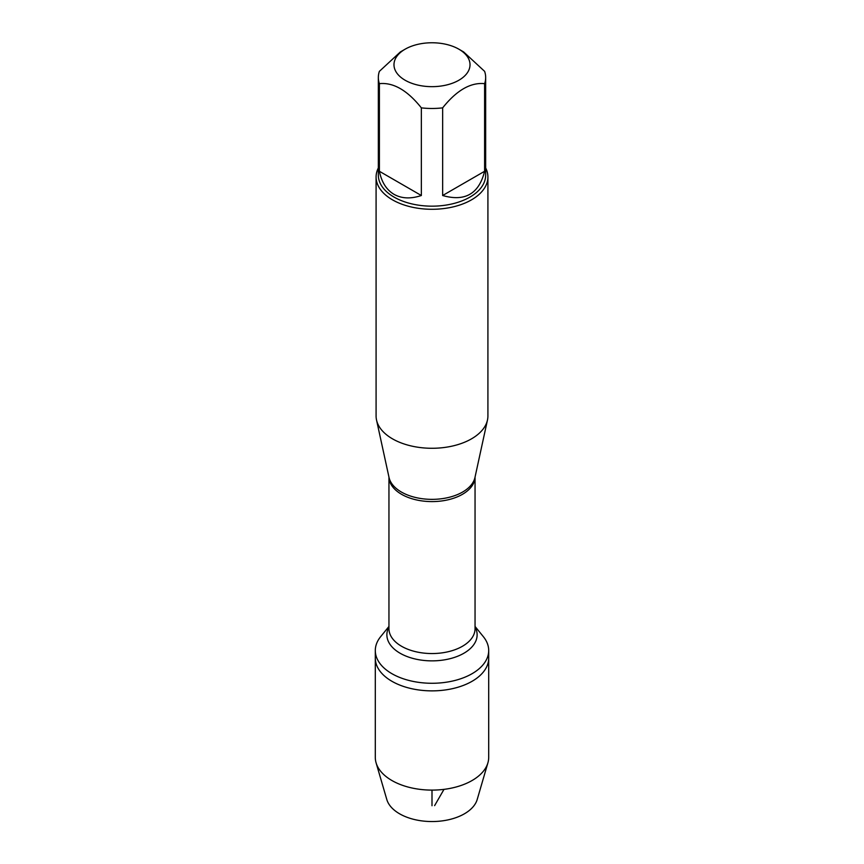 <?xml version="1.0" encoding="UTF-8"?>
<svg xmlns="http://www.w3.org/2000/svg" width="864" height="864" viewBox="0 0 864 864"><rect width="100%" height="100%" fill="white"/><g stroke="black" fill="none" stroke-linecap="round" stroke-linejoin="round"><path stroke-width="1.3" d="M475.049 626.454L483.322 636.628A56.7 32.735 180 0 1 488.7 650.538A56.7 32.735 180 0 1 432 683.273A56.7 32.735 180 0 1 375.3 650.538A56.7 32.735 180 0 1 380.678 636.628L388.951 626.454M376.088 762.815A56.7 32.735 0 0 0 391.91 780.516A56.7 32.735 0 0 0 449.258 788.551A56.7 32.735 0 0 0 487.912 762.815L477.209 799.481A45.846 26.471 0 0 1 445.954 820.292A45.846 26.471 0 0 1 399.578 813.791A45.846 26.471 0 0 1 386.791 799.481L376.088 762.815A56.7 32.735 0 0 1 375.3 757.372L375.3 658.13A56.7 32.735 0 0 0 432 690.865A56.7 32.735 0 0 0 488.7 658.13A56.7 32.735 180 0 1 453.697 688.381A56.7 32.735 180 0 1 391.91 681.286A56.7 32.735 180 0 1 375.3 658.13L375.3 650.538M439.538 43.2A38.016 21.946 0 0 0 405.119 49.194A38.016 21.946 0 0 0 405.119 80.233A38.016 21.946 0 0 0 458.881 80.233A38.016 21.946 0 0 0 458.881 49.194A38.016 21.946 0 0 0 439.538 43.2M405.119 49.194L400.378 51.926L379.393 71.345A53.665 30.985 0 0 0 378.335 77.49A53.665 30.985 0 0 0 379.393 83.646C393.379 82.253 407.365 90.331 421.351 107.86A53.665 30.985 0 0 0 442.649 107.86C456.624 90.331 470.61 82.253 484.607 83.646A53.665 30.985 0 0 0 485.665 77.49A53.665 30.985 0 0 0 484.607 71.345L463.622 51.926L458.881 49.194M485.665 77.49L485.665 175.176A53.665 30.985 180 0 1 452.542 203.807A53.665 30.985 180 0 1 394.049 197.089A53.665 30.985 180 0 1 378.335 175.176L378.335 77.49M379.393 83.646L379.393 171.288C381.607 182.174 386.5 189.864 394.049 194.357C401.717 198.644 410.821 199.033 421.351 195.512L421.351 107.86M442.649 107.86L442.649 195.512C464.994 201.917 478.98 193.838 484.607 171.288L484.607 83.646M376.088 177.001L376.088 416.005A55.912 32.281 0 0 0 376.531 420.023A55.912 32.281 0 0 0 392.472 438.826A55.912 32.281 0 0 0 450.122 446.537A55.912 32.281 0 0 0 487.469 420.023A55.912 32.281 0 0 0 487.912 416.005L487.912 177.001A55.912 32.281 180 0 1 453.395 206.831A55.912 32.281 180 0 1 392.472 199.832A55.912 32.281 180 0 1 376.088 177.001A55.912 32.281 180 0 1 378.335 167.972M485.665 167.972A55.912 32.281 180 0 1 487.912 177.001M484.607 171.288L442.649 195.512M421.351 195.512L379.393 171.288M487.912 762.815A56.7 32.735 0 0 0 488.7 757.372L488.7 650.538M432 790.106L432 805.734M434.614 805.626L443.999 789.361M376.531 420.023L389.038 477.479A43.308 25.002 0 0 0 401.382 492.037A43.308 25.002 0 0 0 446.04 498.01A43.308 25.002 0 0 0 474.962 477.479L487.469 420.023M475.038 477.122A43.049 24.851 180 0 1 432 501.595A43.049 24.851 180 0 1 388.962 477.122M388.951 477.101L388.951 628.7A43.049 24.851 0 0 0 432 653.551A43.049 24.851 0 0 0 475.049 628.7L475.049 477.101M475.049 627.005A45.122 26.05 180 0 1 432 660.863A45.122 26.05 180 0 1 388.951 627.005"/></g></svg>
